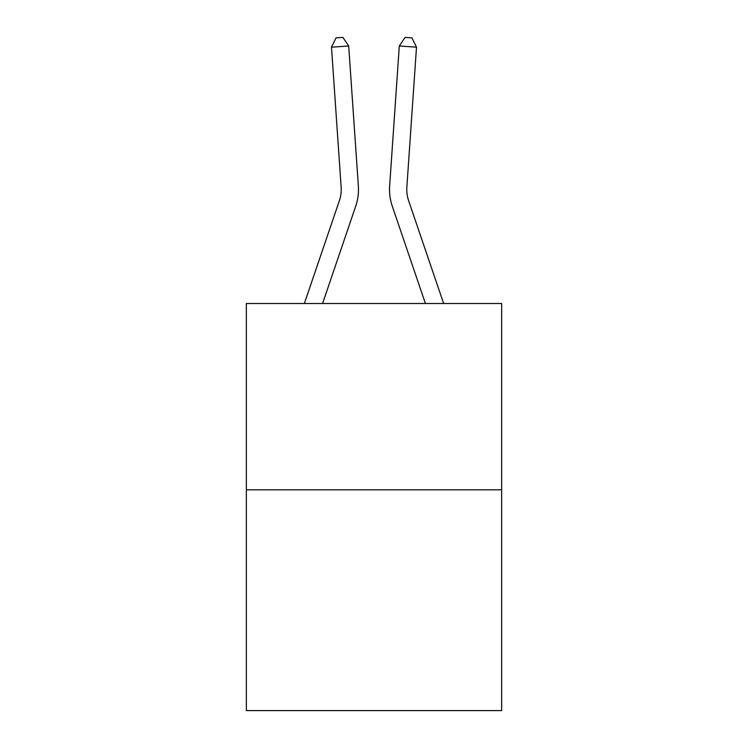 <?xml version="1.0" encoding="UTF-8"?>
<svg xmlns="http://www.w3.org/2000/svg" width="748" height="748" viewBox="0 0 748 748"><rect width="100%" height="100%" fill="white"/><g stroke="black" fill="none" stroke-linecap="round" stroke-linejoin="round"><path stroke-width="1.12" d="M501.646 489.809L501.646 303.51L246.354 303.51L246.354 710.6L501.646 710.6L501.646 489.809L246.354 489.809M358.357 185.972L348.699 45.993L358.357 185.972A51.752 51.752 0 0 1 355.711 206.205L322.584 303.51M443.639 303.51L408.614 200.651A34.502 34.502 0 0 1 406.856 187.159L416.505 47.18L399.301 45.993L389.643 185.972A51.752 51.752 0.4 0 0 392.289 206.205L425.416 303.51L392.289 206.205M304.361 303.51L339.386 200.651A34.502 34.502 0 0 0 341.144 187.159L331.495 47.18L336.039 37.877L342.921 37.4L348.699 45.993L331.495 47.18M339.386 200.651A34.502 34.502 0 0 0 341.144 187.159A34.502 34.502 0 0 1 339.386 200.651A34.502 34.502 0 0 0 341.144 187.159A34.502 34.502 0 0 1 339.386 200.651A34.502 34.502 0 0 0 341.144 187.159A34.502 34.502 0 0 1 339.386 200.651A34.502 34.502 0 0 0 341.144 187.159A34.502 34.502 0 0 1 339.386 200.651A34.502 34.502 0 0 0 341.144 187.159A34.502 34.502 0 0 1 339.386 200.651A34.502 34.502 0 0 0 341.144 187.159A34.502 34.502 0 0 1 339.386 200.651A34.502 34.502 0 0 0 341.144 187.159A34.502 34.502 0 0 1 339.386 200.651A34.502 34.502 0 0 0 341.144 187.159A34.502 34.502 0 0 1 339.386 200.651A34.502 34.502 0 0 0 341.144 187.159A34.502 34.502 0 0 1 339.386 200.651A34.502 34.502 0 0 0 341.144 187.159A34.502 34.502 0 0 1 339.386 200.651A34.502 34.502 0 0 0 341.144 187.159A34.502 34.502 0 0 1 339.386 200.651A34.502 34.502 0 0 0 341.144 187.159A34.502 34.502 0 0 1 339.386 200.651A34.502 34.502 0 0 0 341.144 187.159A34.502 34.502 0 0 1 339.386 200.651M408.614 200.651A34.502 34.502 -179.6 0 1 406.856 187.159M416.505 47.18L411.961 37.877L405.079 37.4L399.301 45.993L389.643 185.972"/></g></svg>
